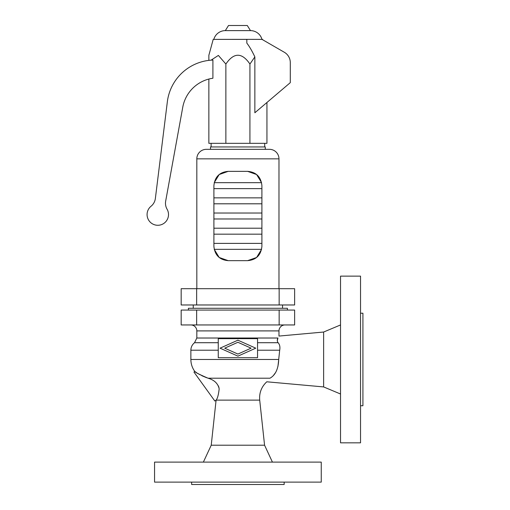 <?xml version="1.0" encoding="UTF-8"?>
<svg xmlns="http://www.w3.org/2000/svg" width="510" height="510" viewBox="0 0 510 510"><rect width="100%" height="100%" fill="white"/><g stroke="black" fill="none" stroke-linecap="round" stroke-linejoin="round"><path stroke-width="0.76" d="M277.293 340.693L277.95 338.022C279.314 335.414 279.314 335.414 277.95 338.022C277.026 339.73 277.083 341.292 278.116 342.714L257.55 342.714L278.116 342.714C279.735 344.511 280.258 347.01 279.69 350.217L278.702 359.48C278.364 368.896 275.451 375.137 269.969 378.203C265.429 382.793 265.429 382.793 269.969 378.203L208.048 378.203C214.327 380.001 218.038 383.558 219.172 388.881C218.49 394.893 217.464 398.642 216.1 400.12L216.144 400.038M219.026 387.842L218.427 385.942M284.159 482.116L284.159 484.5L191.645 484.5L191.645 482.116M154.555 482.116L154.555 462.117L321.249 462.117L321.249 482.116L154.555 482.116M196.586 372.676L194.794 371.458L193.953 372.064L214.85 401.032L216.093 400.133L211.229 445.211L203.369 462.117M340.533 394.007L323.627 386.924L266.787 381.792C261.471 386.758 259.112 392.866 259.705 400.12L264.569 445.211L272.429 462.117M278.702 359.697L277.944 366.352M275.642 372.478L273.175 375.813M206.697 377.757L201.858 375.711M199.92 374.691L197.619 373.333M208.048 378.203C199.926 374.799 195.515 372.555 194.807 371.465C194.947 372.217 199.359 374.461 208.048 378.203M323.627 386.924L323.627 332.036L278.976 336.064L278.976 330.907L196.822 330.907L196.822 338.022L194.533 342.714L218.255 342.714L194.533 342.714C192.162 344.652 190.938 347.157 190.867 350.217L218.255 350.217M190.867 324.953A5.954 5.954 0 0 1 196.822 330.907M284.931 324.953A5.954 5.954 0 0 0 278.976 330.907M287.41 310.067L287.41 308.282L188.394 308.282L188.394 310.067M323.627 332.036L340.533 324.953M340.533 442.827L360.538 442.827L360.538 276.133L340.533 276.133L340.533 442.827M360.538 405.737L362.922 405.737L362.922 313.223L360.538 313.223M257.55 357.695L257.55 338.646L218.255 338.646L218.255 357.695L257.55 357.695M294.633 324.953L181.171 324.953L181.171 310.067L294.633 310.067L294.633 324.953M251.092 348.171L237.902 342.28L224.712 348.171L237.902 354.061L251.092 348.171M255.759 348.171L237.902 356.146L220.04 348.171L237.902 340.189L255.759 348.171M282.553 304.974L282.553 308.282M193.252 304.974L193.252 308.282M196.65 304.974L181.171 304.974L181.171 288.705L294.633 288.705L294.633 304.974L196.65 304.974L196.65 288.705M210.515 149.328L265.289 149.328L265.289 146.95L210.515 146.95L210.515 149.328L206.346 149.328L269.452 149.328A9.524 9.524 0 0 1 278.976 158.852L278.976 288.705M206.346 149.328A9.524 9.524 0 0 0 196.822 158.852L196.822 288.705M213.9 246.368L213.9 185.646C214.831 176.849 219.593 172.087 228.193 171.354L219.211 174.535L214.219 182.669L261.585 182.669L256.594 174.535L247.611 171.354C256.211 172.087 260.973 176.849 261.898 185.646L261.898 246.368C260.973 255.166 256.211 259.928 247.611 260.655L256.594 257.48L261.585 249.345L214.219 249.345L219.211 257.48L228.193 260.655C219.593 259.928 214.831 255.166 213.9 246.368L213.9 246.381M269.452 149.328L265.289 149.328M228.193 171.354L247.611 171.354M247.611 260.655L228.193 260.655M211.108 143.329L211.108 146.95M264.69 143.329L264.69 146.95M266.94 102.497L266.94 143.329L208.858 143.329L208.858 79.056M182.765 107.208A35.719 35.719 0 0 1 212.906 78.24L212.906 60.059A47.628 47.628 0 0 0 167.344 101.802L155.371 198.447A11.908 11.908 0 0 1 151.049 206.238A10.716 10.716 0 0 0 149.124 220.862A10.716 10.716 0 0 0 163.627 223.552A10.716 10.716 0 0 0 167.076 209.208A11.908 11.908 0 0 1 165.673 201.119L182.765 107.208M210.311 60.225L208.858 60.378L208.858 55.297L208.858 60.378L211.076 60.161L218.376 55.424L225.873 64.043C233.892 52.313 241.912 52.313 249.932 64.043L254.86 56.897C251.997 50.866 249.32 46.276 246.834 43.127L246.834 39.353L213.212 39.385L246.834 39.385M210.56 60.199L211.076 60.161M262.012 39.385L246.834 39.353M250.487 30.619L247.286 25.5L228.518 25.5L225.318 30.619L250.487 30.619A11.908 11.908 0 0 1 261.962 39.353L284.338 52.275A11.908 11.908 0 0 1 290.292 62.583L290.292 82.652L254.86 112.761L254.86 56.897M225.318 30.619A11.908 11.908 0 0 0 213.837 39.353M225.873 64.043L225.873 143.329M249.932 64.043L249.932 143.329M264.569 445.211L211.229 445.211M216.1 400.12L259.705 400.12M279.69 350.217L257.55 350.217M278.702 359.48L190.867 359.48C190.906 363.891 192.213 367.882 194.794 371.458M277.95 338.022L196.822 338.022M279.155 310.067L279.155 324.953M196.65 310.067L196.65 324.953M279.155 304.974L279.155 288.705M196.822 158.852L278.976 158.852M190.867 359.48L190.867 350.217M213.9 188.623L261.898 188.623M213.9 203.802L261.898 203.802M213.212 39.385L208.858 55.297M262.586 39.385L262.695 39.78M213.9 197.848L261.898 197.848M261.898 243.391L213.9 243.391M261.898 228.212L213.9 228.212M213.9 234.166L261.898 234.166M237.902 249.345L261.585 249.345M261.898 213.027L213.9 213.027M213.9 218.981L261.898 218.981"/></g></svg>
